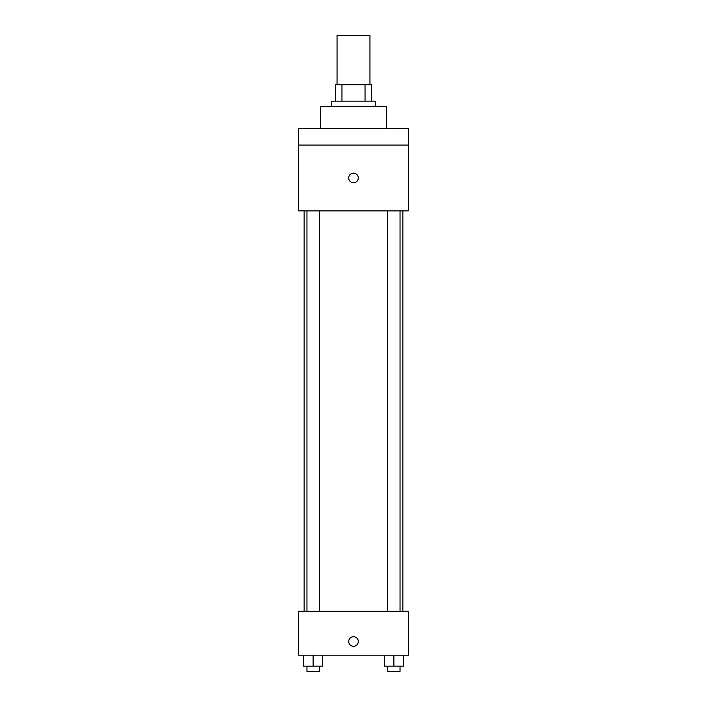 <?xml version="1.0" encoding="UTF-8"?>
<svg xmlns="http://www.w3.org/2000/svg" width="707" height="707" viewBox="0 0 707 707"><rect width="100%" height="100%" fill="white"/><g stroke="black" fill="none" stroke-linecap="round" stroke-linejoin="round"><path stroke-width="1.06" d="M369.955 84.716L369.955 35.35L337.045 35.35L337.045 84.716M341.958 101.172L341.958 84.716L335.675 84.716L335.675 101.172L335.675 84.716M341.958 84.716L371.325 84.716L371.325 101.172M365.042 101.172L365.042 84.716M331.556 106.66L331.556 101.172L375.444 101.172L375.444 106.66M386.411 128.603L386.411 106.66L320.589 106.66L320.589 128.603M298.646 128.603L408.354 128.603L408.354 145.059L298.646 145.059L298.646 128.603M408.354 145.059L408.354 210.88L298.646 210.88L298.646 145.059M353.5 182.768A4.799 4.799 0 0 1 349.346 175.566A4.799 4.799 0 0 1 357.654 175.566A4.799 4.799 0 0 1 353.5 182.768M298.646 611.308L408.354 611.308L408.354 655.195L298.646 655.195L298.646 611.308M353.5 646.278A4.799 4.799 0 0 1 349.346 639.084A4.799 4.799 0 0 1 357.654 639.084A4.799 4.799 0 0 1 353.5 646.278M384.272 655.195L384.272 666.162L403.467 666.162L403.467 655.195L403.467 666.162M393.87 666.162L393.87 655.195M400.038 666.162L400.038 671.65L387.71 671.65L387.71 666.162M303.533 655.195L303.533 666.162L322.728 666.162L322.728 655.195L322.728 666.162M313.13 666.162L313.13 655.195M319.29 666.162L319.29 671.65L306.962 671.65L306.962 666.162M402.866 611.308L402.866 210.88M304.134 611.308L304.134 210.88M387.71 210.88L387.71 611.308M400.038 210.88L400.038 611.308M319.29 611.308L319.29 210.88M306.962 611.308L306.962 210.88"/></g></svg>

